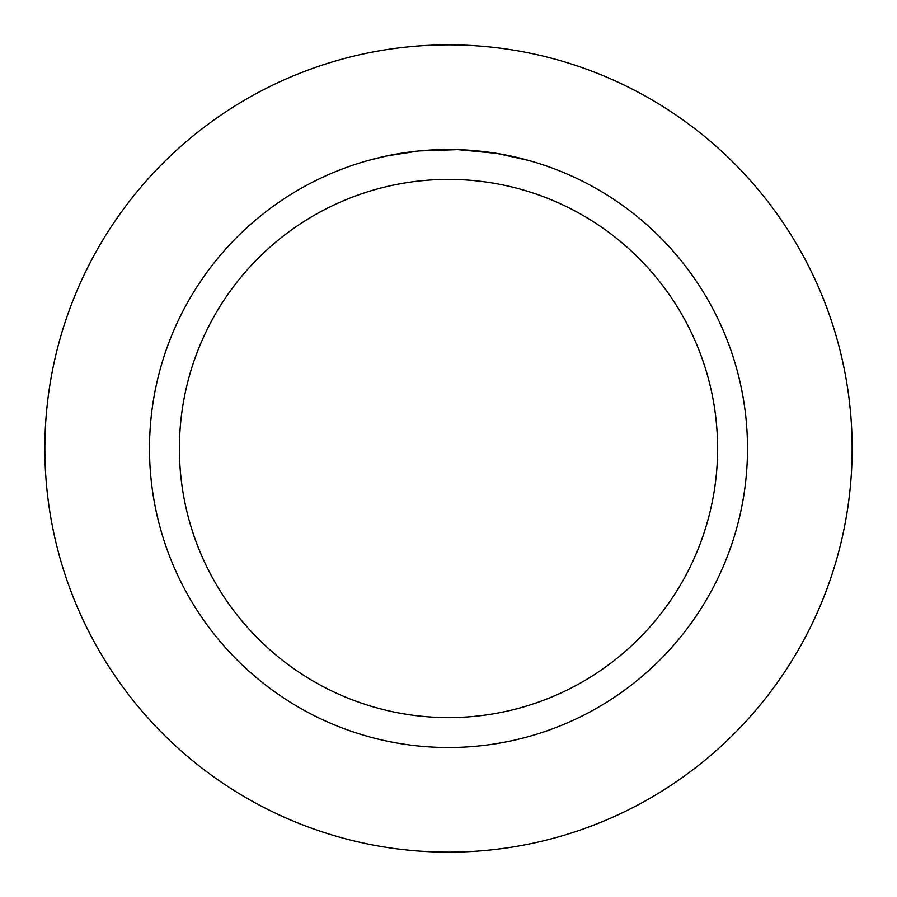 <?xml version="1.0" encoding="UTF-8"?>
<svg xmlns="http://www.w3.org/2000/svg" width="897" height="897" viewBox="0 0 897 897"><rect width="100%" height="100%" fill="white"/><g stroke="black" fill="none" stroke-linecap="round" stroke-linejoin="round"><path stroke-width="1.35" d="M448.5 44.85A403.65 403.65 0 0 1 852.15 448.5A403.65 403.65 0 0 1 448.5 852.15A403.65 403.65 0 0 1 44.85 448.5A403.65 403.65 0 0 1 448.5 44.85A403.65 403.65 0 0 1 852.15 448.5A403.65 403.65 0 0 1 448.5 852.15A403.65 403.65 0 0 1 44.85 448.5A403.65 403.65 0 0 1 448.5 44.85M445.304 149.519L419.415 150.92L457.694 149.642M458.333 149.664L473.381 150.539M477.204 150.875L482.777 151.47M448.5 149.496A299.004 299.004 0 0 1 747.504 448.5A299.004 299.004 0 0 1 448.5 747.504A299.004 299.004 0 0 1 149.496 448.5A299.004 299.004 0 0 1 448.5 149.496M497.566 153.555L528.468 160.395M497.622 153.566L496.523 153.387M496.31 153.342L457.862 149.642M448.5 179.4A269.1 269.1 0 0 1 717.6 448.5A269.1 269.1 0 0 1 448.5 717.6A269.1 269.1 0 0 1 179.4 448.5A269.1 269.1 0 0 1 448.5 179.4M418.148 151.044L386.596 155.977L368.544 160.384M408.595 152.176L410.882 151.873M424.561 150.461L426.557 150.304M427.645 150.225L428.979 150.135"/></g></svg>
